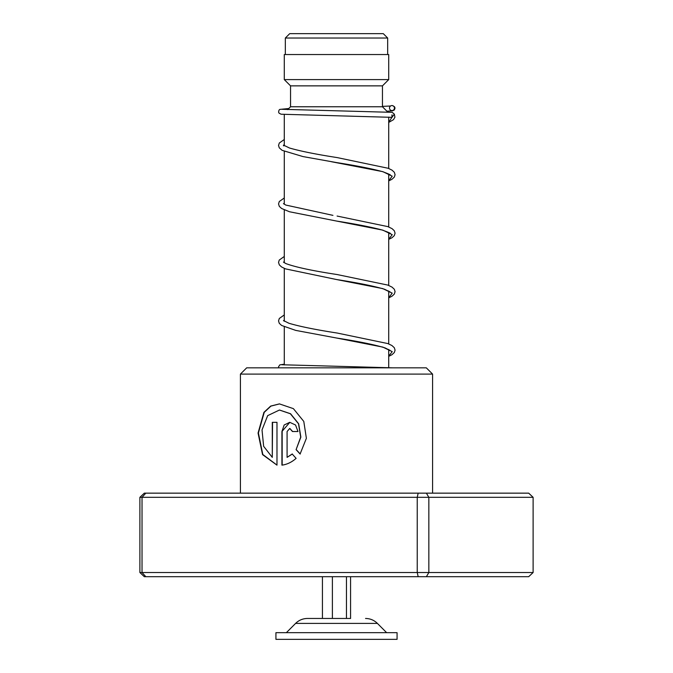 <?xml version="1.0" encoding="UTF-8"?>
<svg xmlns="http://www.w3.org/2000/svg" width="673" height="673" viewBox="0 0 673 673"><rect width="100%" height="100%" fill="white"/><g stroke="black" fill="none" stroke-linecap="round" stroke-linejoin="round"><path stroke-width="1.01" d="M289.718 33.65L383.282 33.65L387.673 38.033L285.327 38.033L289.718 33.65M387.673 54.538L387.673 38.033M285.327 54.538L285.327 38.033M388.716 367.542L388.716 349.455M388.716 343.92L388.716 290.98M388.716 285.445L388.716 232.496M388.716 226.961L388.716 174.013M388.716 168.477L388.716 117.102M284.284 364.934L284.284 326.851M284.284 321.214L284.284 268.376M284.284 262.731L284.284 209.892M284.284 204.247L284.284 151.408M284.284 145.772L284.284 114.494M287.674 109.632L290.551 106.755L382.449 106.755L387.724 112.029M382.449 106.755L382.449 85.866L388.716 79.599L388.716 54.538L284.284 54.538L284.284 79.599L388.716 79.599M290.551 106.755L290.551 85.866L382.449 85.866M290.551 85.866L284.284 79.599M350.574 576.694L350.574 618.462L307.452 618.462L322.426 618.462L322.426 576.694M397.07 632.67L275.93 632.67L275.93 639.35L397.07 639.35L397.07 632.67M332.386 576.694L332.386 618.462M346.46 576.694L346.46 618.462M240.421 374.095L246.688 367.828L426.312 367.828L432.579 374.095L240.421 374.095L240.421 493.149M276.982 465.144L276.982 422.316L272.287 422.316L272.287 457.362L263.639 446.308L262.024 429.904L267.669 415.636L279.43 410.034L290.374 413.752L298.509 423.797L300.705 437.114L296.086 449.657L300.091 454.023L306.383 438.308L303.792 421.441L293.394 408.646L279.43 403.893L270.681 406.08L263.917 412.347L258.062 433.05L262.554 454.612L276.982 465.144M287.085 457.362L287.085 431.519L289.743 428.449L292.452 431.519L297.988 431.519L295.548 425.008L289.743 422.316L284.157 425.008L281.92 431.519L281.92 465.144C287.001 464.488 291.729 462.225 296.112 458.363L292.191 453.997L287.085 457.362L292.385 453.997M418.169 493.149L417.226 497.322L139.883 497.322L144.308 493.149L528.692 493.149L533.117 497.322L533.117 572.513L428.844 572.513L428.844 497.322L417.226 497.322L417.226 572.513L428.844 572.513L426.388 576.694L144.308 576.694L139.883 572.513L417.226 572.513L418.169 576.694M533.117 497.322L428.844 497.322L426.388 493.149M139.883 497.322L139.883 572.513M145.822 493.149L142.028 497.322L142.028 572.513L145.822 576.694M533.117 572.513L528.692 576.694L426.388 576.694M289.844 428.457L292.637 431.519M289.844 422.316L281.92 431.519M282.164 431.519L282.164 465.11M279.564 403.893L270.908 406.113L264.22 412.372L258.398 433L262.806 454.494L276.982 465.093M272.565 422.316L272.287 457.362M279.547 410.034L290.576 413.752L298.677 423.797L300.856 437.114L296.086 449.657M296.263 449.657L300.251 454.023M281.928 109.295L392.224 112.341L394.361 114.174L391.93 117.338L281.095 114.225L279.059 113.148L278.572 112.055L279.034 110.094L279.833 109.396L288.776 108.53M391.964 105.56A2.507 2.482 -90 0 0 391.442 110.515A2.507 2.482 -90 0 0 394.428 108.328A2.507 2.482 -90 0 0 391.964 105.56M391.964 114.831L391.989 117.548L391.964 114.831M365.548 618.462C370.15 618.529 374.104 620.17 377.393 623.391L295.607 623.391L286.37 632.67M391.93 117.338L388.716 122.234M331.335 161.705L382.844 171.657L392.216 176.191L388.716 180.717M390.138 233.531C391.307 233.539 388.573 232.345 381.944 229.947C370.806 227.011 355.706 224.05 336.635 221.072L382.828 230.132L392.216 234.667L388.716 239.201M390.138 292.015L384.544 289.247C373.734 286.05 357.75 282.82 336.609 279.547L382.819 288.616L392.208 293.15L388.716 297.685M390.138 350.498L385.065 347.907C374.373 344.652 358.229 341.362 336.635 338.031L382.836 347.1L392.216 351.634L388.716 356.16M377.393 623.391L386.63 632.67M295.607 623.391C298.896 620.17 302.85 618.529 307.452 618.462M432.579 374.095L432.579 493.149M281.928 364.758L392.401 367.828M388.716 180.911L391.989 179.262L394.344 177.075L395.076 174.702L394.311 172.263L392.039 170.16L388.212 168.275L337.148 157.583C316.318 154.361 300.436 151.173 289.499 148.01L283.468 145.09L283.468 145.814M283.838 145.452L284.284 145.132M388.716 175.375L389.768 174.694M390.138 175.056C391.223 175.081 388.742 173.962 382.701 171.691C371.631 168.687 356.295 165.651 336.685 162.597L302.985 156.573L282.13 150.331L279.27 147.833L278.538 145.461L279.303 143.021L284.284 139.496M332.942 215.36L285.781 205.055L283.468 203.574M283.838 203.936L284.284 203.616M388.716 233.851L389.768 233.178M388.716 297.87L391.997 296.221L394.285 294.118L395.076 291.67L394.353 289.297L392.039 287.119L387.791 285.074L337.072 274.534C312.381 270.773 295.287 267.105 285.781 263.538L283.468 262.058M283.838 262.42L284.284 262.1M388.716 292.334L389.776 291.653M388.716 356.354L391.997 354.705L394.336 352.517L395.076 350.145L394.302 347.697L391.888 345.501L387.783 343.558L337.106 333.026C315.83 329.736 299.779 326.489 288.961 323.276L283.468 320.541M283.838 320.895L284.284 320.575M388.716 350.818L389.776 350.137M390.55 106.006L382.449 106.376M392.468 105.611L394.538 106.755L395.026 108.059L394.378 109.935L392.494 110.843L386.925 111.222M284.284 197.98L279.303 201.505L278.538 203.944L279.32 206.392L281.617 208.504L289.541 211.768L336.635 221.072M337.097 216.058L387.791 226.599L392.039 228.635L394.302 230.738L395.076 233.186L394.294 235.634L391.997 237.746L388.716 239.386M284.284 256.455L279.253 260.056L278.538 262.428L279.32 264.876L281.608 266.979L285.52 268.88L336.609 279.547M284.284 314.939L279.303 318.464L278.538 320.912L279.27 323.284L281.617 325.463L295.725 330.393L336.635 338.031M394.361 114.174L394.925 117.22L393.486 119.668L388.716 122.427M284.284 364.194L279.842 364.859L278.563 366.709L278.647 367.828"/></g></svg>
